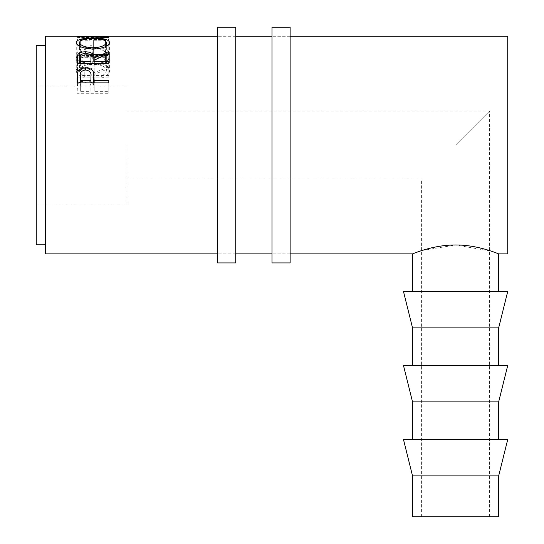 <?xml version="1.0" encoding="UTF-8"?>
<svg xmlns="http://www.w3.org/2000/svg" width="544" height="544" viewBox="0 0 544 544"><rect width="100%" height="100%" fill="white"/><g stroke="black" fill="none" stroke-linecap="round" stroke-linejoin="round"><path stroke-width="0.41" stroke-dasharray="2.72 2.04" d="M235.736 27.2L235.736 262.936M217.6 27.2L217.6 262.936M290.136 27.2L290.136 262.936M272 27.2L272 262.936M455.6 145.064L489.6 111.064L455.6 145.064M498.664 516.8L412.536 516.8M126.936 145.064L126.936 204L126.936 145.064M498.664 475.905L412.536 475.905M403.464 439.457L507.736 439.457M498.664 401.894L412.536 401.894M403.464 365.439L507.736 365.439M498.664 327.882L412.536 327.882M403.464 291.428L507.736 291.428M36.264 45.336L36.264 244.8M45.336 36.264L45.336 253.864M82.892 64.083L84.796 62.444C81.253 60.452 79.492 58.113 79.506 55.42C80.097 50.85 84.585 48.457 92.963 48.226C101.415 48.457 105.883 50.891 106.359 55.529C106.318 58.167 104.557 60.472 101.068 62.444L102.959 64.083C107.399 61.683 109.616 58.84 109.616 55.542C109.725 52.612 107.875 50.354 104.067 48.77L92.752 46.961C82.498 47.131 76.996 49.98 76.255 55.522C76.228 58.84 78.438 61.696 82.892 64.083L82.892 77.581L84.796 76.214C81.253 74.555 79.492 72.604 79.506 70.36C80.097 66.552 84.585 64.559 92.963 64.369C101.415 64.559 105.883 66.592 106.359 70.455C106.318 72.651 104.557 74.569 101.068 76.214L102.959 77.581C107.399 75.582 109.616 73.209 109.616 70.462C109.725 68.027 107.875 66.144 104.067 64.818L92.752 63.315C82.477 63.458 76.976 65.838 76.255 70.441C76.228 73.209 78.438 75.589 82.892 77.581M80.322 45.274L80.322 40.249L90.086 40.249L90.086 45.274L93.337 45.274L93.337 40.249L105.543 40.249L105.543 45.274L108.8 45.274L108.8 39.522L77.064 39.522L77.064 45.274L80.322 45.274L80.322 61.907L77.064 61.907L77.064 45.274M108.8 37.638L108.8 55.542L85.966 55.175L108.8 54.427L108.8 36.292L85.966 37.203L108.8 37.638L108.8 38.128L77.064 37.373L101.334 36.278M108.8 36.292L104.482 36.264M507.736 36.264L507.736 253.864M421.6 250.607L455.6 244.977L491.47 251.226M495.346 252.6L498.664 253.864M412.536 253.864L415.922 252.572M45.336 145.064L45.336 244.8L45.336 145.064M94.153 82.899L94.153 91.331L108.8 91.331L108.8 82.899L108.8 93.262L77.064 93.262L77.54 84.483L78.669 82.899M77.54 82.899L77.54 84.483M80.322 81.811L85.578 80.811L90.97 81.872M80.322 82.899L80.322 91.331L90.902 91.331L90.97 87.672C91.528 84.748 89.733 83.021 85.592 82.504L85.578 80.811M92.46 82.899L93.629 84.64L94.153 89.821L94.153 78.771L94.153 91.331M93.629 82.899L93.629 84.64M108.8 93.262L108.8 91.331M77.064 82.899L77.064 93.262M90.97 87.672L90.97 82.899L90.97 87.672M80.322 91.331L80.322 87.516C79.771 84.667 81.525 83.001 85.592 82.504M90.902 82.899L90.902 91.331M80.322 76.004L80.322 87.516M84.796 62.444L84.796 76.214M79.506 55.42L79.506 70.36M92.963 48.226L92.963 64.369M106.359 55.529L106.359 70.455M101.068 62.444L101.068 76.214M102.959 64.083L102.959 77.581M109.616 55.542L109.616 70.462M104.067 48.77L104.067 64.818M92.752 46.961L92.752 63.315M76.255 55.522L76.255 70.441M80.322 40.249L80.322 61.907M80.322 57.718L90.086 57.718L90.086 61.907L93.337 61.907L93.337 45.274M90.086 40.249L90.086 57.718M90.086 45.274L90.086 61.907M93.337 40.249L93.337 61.907M93.337 57.718L105.543 57.718L105.543 61.907L108.8 61.907L108.8 45.274M105.543 40.249L105.543 57.718M105.543 45.274L105.543 61.907M108.8 39.522L108.8 61.907M108.8 57.113L77.064 57.113L77.064 61.907M77.064 39.522L77.064 57.113M108.8 36.305L108.8 54.427L85.918 54.733L85.918 36.666M85.966 55.175L85.966 37.203M108.8 55.542L108.8 38.128M108.8 37.332L108.8 55.284L77.064 54.869L98.192 54.4L77.064 55.372L77.064 37.434M77.064 55.372L108.8 55.95M77.064 55.325L77.064 37.373M103.102 54.42L103.102 36.292M77.064 54.835L77.064 36.788M77.064 54.869L77.064 36.829M108.8 55.284L108.8 36.965M85.918 54.733L108.8 54.985M94.153 63.505L94.153 75.555L108.8 75.555L108.8 63.505L108.8 77.098L77.064 77.098L77.5 70.176C78.635 68.306 81.321 67.354 85.551 67.306C91.698 67.626 94.568 69.367 94.153 72.529L108.8 67.13L108.8 53.394L108.8 67.13M77.5 63.505L77.5 70.176M80.322 63.505L80.322 75.555L90.902 75.555L90.943 72.542C91.521 70.271 89.719 68.938 85.544 68.551L85.551 67.306M108.8 68.673L94.153 74.331L94.153 60.187L94.153 72.529M94.153 75.555L94.153 74.331M108.8 77.098L108.8 75.555M77.064 63.505L77.064 77.098M90.943 72.542L90.943 63.505L90.943 72.542M80.322 75.555L80.322 72.474C79.737 70.244 81.478 68.932 85.544 68.551M90.902 63.505L90.902 75.555M80.322 57.956L80.322 72.474M92.922 38.121L92.922 55.944C103.108 55.862 108.678 57.052 109.616 59.52C108.746 62.669 103.231 64.539 93.072 65.13C82.878 64.586 77.275 62.737 76.255 59.588C77.071 57.072 82.627 55.855 92.922 55.944M109.616 42.412L109.616 59.52M93.058 64.036C101.272 63.573 105.706 62.084 106.359 59.554C105.74 57.446 101.259 56.399 92.915 56.413C84.64 56.413 80.172 57.46 79.506 59.554C80.247 62.098 84.762 63.594 93.058 64.036L93.072 65.13M76.255 42.493L76.255 59.588M106.359 59.554L106.359 46.179M92.915 56.413L92.915 38.678M79.506 59.554L79.506 46.186M235.736 253.864L217.6 253.864L235.736 253.864M235.736 36.264L217.6 36.264L235.736 36.264M290.136 253.864L272 253.864L290.136 253.864M290.136 36.264L272 36.264L290.136 36.264M421.6 516.8L421.6 179.064L126.936 179.064M126.936 204L36.264 204M104.482 54.4L98.192 54.4M126.936 86.136L36.264 86.136M489.6 516.8L489.6 111.064L126.936 111.064"/><path stroke-width="0.82" d="M235.736 145.064L235.736 27.2L217.6 27.2L217.6 262.936L235.736 262.936L235.736 145.064M290.136 145.064L290.136 27.2L272 27.2L272 262.936L290.136 262.936L290.136 145.064M455.6 475.905L498.664 475.905L498.664 516.8L412.536 516.8L412.536 475.905L455.6 475.905M498.664 475.905L507.736 439.457L403.464 439.457L412.536 475.905M498.664 401.894L507.736 365.439L403.464 365.439L412.536 401.894L498.664 401.894L498.664 439.457M498.664 327.882L507.736 291.428L403.464 291.428L412.536 327.882L498.664 327.882L498.664 365.439M45.336 244.8L36.264 244.8L36.264 45.336L45.336 45.336M108.8 82.899L77.064 82.899L77.54 72.366C78.764 69.476 81.444 68.007 85.578 67.959C89.835 68.014 92.514 69.544 93.629 72.556L94.153 80.587L108.8 80.587L108.8 82.899L108.8 80.587M217.6 36.264L104.482 36.264L85.918 36.666L108.8 36.965L108.8 37.332L77.064 36.829L101.334 36.278M108.8 53.394L94.153 60.187L94.153 61.649L108.8 61.649L108.8 63.505L77.064 63.505L77.5 55.202C78.635 52.958 81.321 51.809 85.551 51.755C91.698 52.136 94.568 54.23 94.153 58.024L108.8 51.544L108.8 53.394L108.8 51.544M108.8 63.505L108.8 61.649M76.255 42.493C77.071 39.474 82.627 38.019 92.922 38.121C103.081 38.012 108.65 39.447 109.616 42.412C108.759 46.179 103.244 48.423 93.072 49.144C82.878 48.484 77.275 46.274 76.255 42.493M498.664 291.428L498.664 253.864L507.736 253.864L507.736 36.264L290.136 36.264M217.6 253.864L45.336 253.864L45.336 36.264L98.192 36.264M491.47 251.226L495.346 252.6M455.6 244.977C478.883 244.861 499.045 254.191 498.664 253.864C499.045 254.184 478.842 244.854 455.6 244.977C432.317 244.868 412.162 254.184 412.536 253.864C412.168 254.191 432.262 244.868 455.6 244.977M415.922 252.572L421.6 250.607M77.54 72.366L77.54 82.899M78.669 82.899L80.322 81.811M85.578 67.959L85.578 69.992C81.525 70.584 79.771 72.59 80.322 76.004L80.322 80.587L90.902 80.587L90.97 76.18C91.528 72.685 89.733 70.618 85.592 69.992M90.97 81.872L92.46 82.899M93.629 72.556L93.629 82.899M94.153 80.587L94.153 82.899M77.064 77.894L77.064 82.899L77.064 77.894M90.902 80.587L90.902 82.899M80.322 80.587L80.322 82.899M108.8 37.332L108.8 36.965M77.5 55.202L77.5 63.505M85.551 51.755L85.551 53.251C81.478 53.706 79.737 55.277 80.322 57.956L80.322 61.649L90.902 61.649L90.943 58.031C91.521 55.311 89.719 53.713 85.544 53.251M94.153 58.024L94.153 60.187M94.153 61.649L94.153 63.505M77.064 59.446L77.064 63.505L77.064 59.446M90.902 61.649L90.902 63.505M80.322 61.649L80.322 63.505M92.922 38.121L92.922 38.678C84.64 38.685 80.172 39.936 79.506 42.446C80.24 45.499 84.762 47.294 93.058 47.831C101.279 47.274 105.713 45.478 106.359 42.446C105.74 39.923 101.259 38.672 92.915 38.678M93.058 49.144L93.058 47.831M106.359 46.179L106.359 42.446M79.506 46.186L79.506 42.446M272 36.264L235.736 36.264M290.136 253.864L412.536 253.864L412.536 291.428M272 253.864L235.736 253.864M412.536 327.882L412.536 365.439M412.536 401.894L412.536 439.457"/></g></svg>
